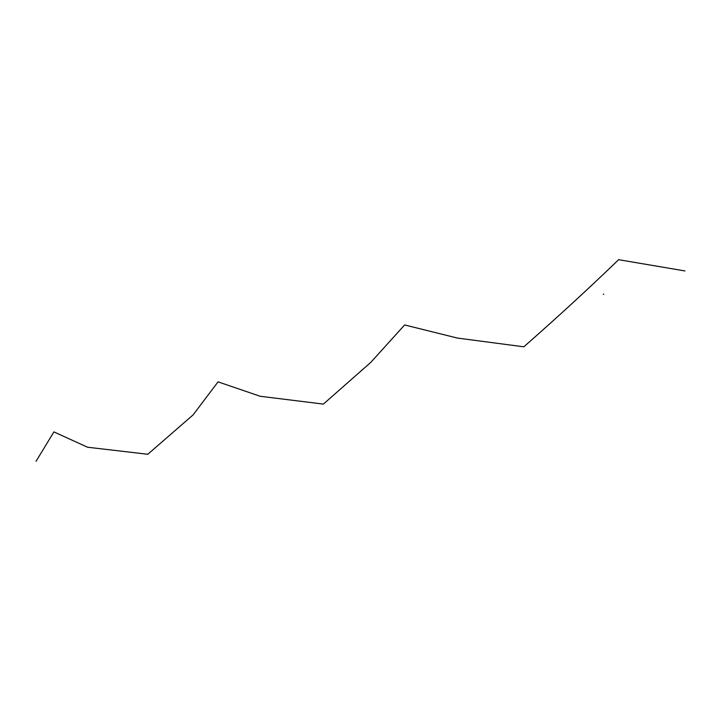<?xml version="1.0" encoding="UTF-8"?>
<svg xmlns="http://www.w3.org/2000/svg" width="721" height="721" viewBox="0 0 721 721"><rect width="100%" height="100%" fill="white"/><g stroke="black" fill="none" stroke-linecap="round" stroke-linejoin="round"><path stroke-width="1.08" d="M603.792 294.15L603.297 294.357M684.95 270.943L618.627 259.695C589.418 287.904 557.82 316.943 523.834 346.81L457.475 338.077L404.634 324.955L370.81 362.366L323.387 404.093L260.227 396.28L218.048 381.851L193.111 414.89L147.787 454.275L87.574 447.227L53.904 431.906L36.05 461.305M603.783 294.132L603.315 294.384"/></g></svg>
